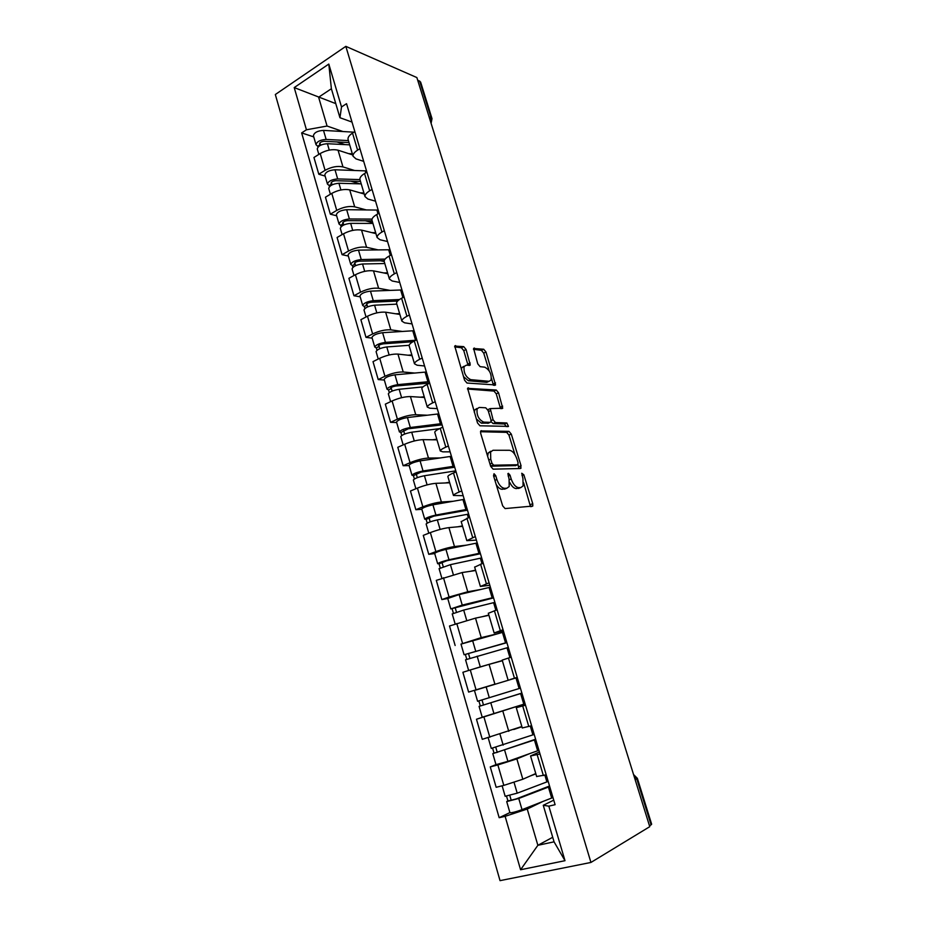 <?xml version="1.0" encoding="UTF-8"?>
<svg xmlns="http://www.w3.org/2000/svg" width="927" height="927" viewBox="0 0 927 927"><rect width="100%" height="100%" fill="white"/><g stroke="black" fill="none" stroke-linecap="round" stroke-linejoin="round"><path stroke-width="1.39" d="M494.033 473.732L493.535 475.736L502.666 505.841L505.088 508.575L532.782 506.049L532.747 503.685L523.836 474.775L521.75 473.257L522.944 478.575L523.083 485.933L520.928 487.521L518.703 487.637C515.644 487.243 513.141 484.369 511.206 479.016L510.047 475.215L508.39 473.315L507.892 473.674L509.085 479.085L509.201 486.524L506.918 488.205L504.612 488.32C501.449 487.915 498.877 484.995 496.907 479.537L495.736 475.667L494.033 473.732M466.084 349.502L463.685 346.628L454.751 346.084L464.543 380.163L466.976 383.036L495.574 384.948L486.003 352.04L483.697 349.236L473.604 348.494L477.753 363.847L480.105 366.663L484.728 367.162C489.595 369.792 491.716 374.091 491.09 380.047L489.074 381.31L470.719 379.653C465.69 377.069 463.488 372.7 464.114 366.547L466.316 365.192L470.256 365.029L466.084 349.502L463.767 350.615L461.379 347.752L454.612 346.883M345.829 46.35L416.872 77.567L649.757 826.675L590.939 862.446L345.829 46.35L275.331 94.519L500.035 880.65L590.939 862.446M481.426 430.649L480.638 431.182L480.684 433.384L490.696 466.374L493.118 469.155L520.429 468.517L521.055 465.783L511.287 434.079L508.993 431.368L480.812 430.916M477.521 422.967L467.602 388.343L496.258 390.024L498.552 392.781L502.724 408.228L490.256 408.587L493.071 419.769L495.435 422.538L506.837 422.967L508.483 426.374L479.954 425.794L477.521 422.967M417.66 80.116L420.615 82.039L431.936 118.424M637.382 778.39L651.646 824.207L651.09 824.845L636.779 778.842L633.639 774.821M649.491 825.806L651.09 824.845M536.629 776.502L546.223 774.833M529.815 753.57L516.86 758.889L497.869 764.937L503.813 785.389L522.84 779.236L535.76 773.547M503.813 785.389L496.165 787.29L490.267 766.907L495.98 764.636L492.793 753.639L493.998 753.002L492.619 748.24M540.012 753.975L530.557 755.968L539.41 751.971M497.869 764.937L490.267 766.907M522.272 727.962L531.611 725.748M482.874 717.081L476.478 719.248L482.283 739.329L521.843 726.513M525.505 705.204L516.269 707.683L525.285 704.474M521.426 704.972L476.478 719.248M510.267 679.491L517.231 677.394L510.267 679.491M494.902 684.138L468.61 692.075L494.902 684.138L489.097 664.369L470.279 669.966L462.886 672.284L468.61 692.075M511.206 657.15L502.191 660.117M502.376 660.731L489.097 664.369M503.419 630.986L494.149 632.967L503.048 629.746M461.043 644.08L481.229 637.614L496.351 634.033M497.115 609.804L488.332 613.292M488.39 615.412L475.505 618.135L449.502 625.992L455.145 645.493M489.804 585.238L480.395 586.467L489.085 582.805M490.395 587.185L459.155 594.578L447.753 598.483L441.855 599.584L449.074 597.023L467.764 591.762L480.534 589.514M483.234 563.152L474.67 567.139M475.667 570.511L462.121 572.55L436.293 580.36L441.855 599.584M476.397 540.14L466.826 540.65L475.319 536.548M434.717 553.593L428.761 554.323L435.887 551.611C442.932 549.039 449.132 547.359 454.485 546.559L466.524 545.146M469.56 517.173L461.206 521.658M462.596 526.351L448.923 527.625C443.558 528.32 437.37 529.977 430.36 532.585L423.28 535.377L428.761 554.323M463.164 495.678L453.465 495.481C453.604 494.694 455.505 493.535 459.143 492.017L461.762 490.951M421.855 509.294L415.852 509.711L422.874 506.837C429.838 504.161 436.014 502.55 441.391 501.994L453.118 501.275M456.084 471.866L453.477 472.955C449.862 474.497 447.996 475.702 447.857 476.571L447.938 476.814M449.699 482.793L435.91 483.326C430.51 483.778 424.357 485.366 417.428 488.089L410.452 491.02L415.852 509.711M450.116 451.843L442.805 451.843L440.279 450.962C440.383 450.012 442.225 448.738 445.817 447.138L448.39 446.014M409.178 465.609L403.129 465.713L410.047 462.7C416.93 459.919 423.071 458.367 428.483 458.054L440.047 457.961M442.793 427.196L440.232 428.344C436.663 429.966 434.844 431.298 434.763 432.318L434.844 432.608M436.988 439.838L423.083 439.641C417.648 439.861 411.518 441.391 404.682 444.218L397.799 447.289L403.129 465.713M437.254 408.61L429.885 408.228L427.289 407.069C427.347 405.956 429.131 404.566 432.666 402.897L435.215 401.727M396.675 422.538L390.58 422.33L397.405 419.178C404.195 416.293 410.313 414.809 415.76 414.728L427.243 415.215M429.688 383.175L427.162 384.369C423.651 386.072 421.878 387.509 421.843 388.68L421.947 389.027M424.45 397.463L410.429 396.571C404.972 396.559 398.865 398.019 392.109 400.951L385.319 404.16L390.58 422.33M424.578 365.98L417.138 365.226L414.485 363.79C414.485 362.527 416.235 361.032 419.711 359.282L422.214 358.054M384.334 380.047L378.204 379.56L384.937 376.269C391.646 373.28 397.729 371.854 403.21 371.994L414.647 373.048M416.779 339.769L414.288 341.009C410.823 342.793 409.097 344.346 409.12 345.667L409.236 346.049M412.075 355.667L397.95 354.091C392.469 353.859 386.385 355.261 379.711 358.285L373.013 361.634L378.204 379.56M412.063 323.929L404.566 322.816L401.854 321.113C401.808 319.711 403.5 318.1 406.941 316.281L409.41 315.006M372.179 338.146L365.991 337.358L372.631 333.94C379.259 330.858 385.331 329.491 390.823 329.85L402.26 331.437M404.045 296.976L401.588 298.262C398.17 300.116 396.501 301.773 396.559 303.233L396.686 303.674M399.873 314.438L385.644 312.202C380.128 311.75 374.079 313.083 367.486 316.211L360.881 319.688L365.991 337.358M399.722 282.457L392.179 280.985L389.398 279.027C389.305 277.486 390.962 275.759 394.346 273.871L396.779 272.55M360.174 296.802L353.952 295.748L360.51 292.19C367.057 289.015 373.094 287.718 378.622 288.285L390.058 290.383M391.484 254.774L389.062 256.107C385.702 258.03 384.068 259.792 384.172 261.402L384.311 261.877M387.834 273.755L373.5 270.869C367.961 270.209 361.936 271.484 355.423 274.705L348.911 278.309L353.952 295.748M387.556 241.541L379.954 239.734L377.104 237.521C376.976 235.84 378.587 234.01 381.924 232.051L384.323 230.696M348.332 256.026L342.075 254.693L348.54 251.02C355.018 247.752 361.02 246.501 366.571 247.277L378.031 249.873M379.108 213.152L376.721 214.543C373.396 216.524 371.82 218.39 371.959 220.128L372.121 220.661M375.956 233.627L361.53 230.105C355.968 229.236 349.966 230.452 343.523 233.766L337.092 237.486L342.075 254.693M375.539 201.182L367.892 199.027L364.995 196.582C364.821 194.763 366.374 192.839 369.664 190.811L372.04 189.409M336.652 215.782L330.36 214.195L336.733 210.394C343.129 207.034 349.12 205.852 354.693 206.825L366.177 209.908M366.895 172.109L364.543 173.534C361.263 175.585 359.722 177.555 359.908 179.432L360.082 179.989M364.23 194.01L349.711 189.873C344.126 188.818 338.158 189.977 331.796 193.372L325.447 197.219L330.36 214.195M363.697 161.356L355.991 158.888L353.036 156.2C352.828 154.241 354.346 152.225 357.59 150.139L359.919 148.679M325.134 176.084L318.795 174.23L325.087 170.325C331.414 166.872 337.37 165.736 342.967 166.918L354.485 170.464M354.844 131.622L352.527 133.094C349.294 135.215 347.799 137.266 348.031 139.27L348.204 139.884M352.654 154.925L338.054 150.197C332.445 148.934 326.501 150.047 320.209 153.523L313.952 157.486L318.795 174.23M542.666 801.577L527.243 809.039L537.869 845.308L554.056 841.832L543.257 805.285L553.755 800.152M552.712 837.278L537.869 845.308L520.58 869.746L505.122 816.328L527.243 809.039M543.257 805.285L548.83 806.154L565.006 860.696L520.58 869.746M352.005 122.063L339.942 117.717L331.379 88.737L318.621 97.219L327.069 126.037L306.443 129.78L301.646 132.909L499.166 817.707L505.122 816.328M306.443 129.78L294.218 87.578L328.807 64.067L341.518 106.953L339.942 117.717M548.83 806.154L555.099 804.694L346.536 103.685L341.518 106.953M335.771 103.615L294.218 87.578M327.069 126.037L342.944 131.53M509.908 812.585L499.166 817.707M313.755 136.906L301.646 132.909M565.006 860.696L554.056 841.832M331.379 88.737L328.807 64.067M496.154 484.404C498.112 487.614 500.128 489.236 502.191 489.294L504.612 488.32M505.991 488.575L502.191 489.294M509.746 482.434C511.75 486.397 513.94 488.448 516.304 488.587L518.703 487.637M519.931 487.915L516.304 488.587M530.511 506.663L523.651 482.84M514.995 454.728L508.946 435.076L506.652 432.364L480.499 431.727M518.877 468.552L518.031 464.578M491.959 463.257L493.651 465.192L517.648 464.763L518.1 462.851L516.884 458.923C514.995 453.697 512.527 450.812 509.491 450.29L493.025 450.267L490.603 451.97L490.731 459.201L491.959 463.257L489.989 464.079M490.545 465.887L493.651 465.192M515.621 465.597L491.24 466.2M490.638 451.275L488.205 452.979L487.648 456.339M467.463 389.016L493.952 391.078L496.258 390.024M500.557 408.622L496.246 393.824L493.952 391.078M488.981 409.155L487.845 409.804M491.055 421.634L493.083 423.569L504.508 423.975L506.837 422.967M506.258 426.64L504.508 423.975M479.259 407.44L477.127 408.83C476.443 415.203 478.633 419.63 483.72 422.109L490.221 422.353L490.974 421.843L490.928 419.688L488.147 410.591L485.771 407.799L479.259 407.44M476.895 408.494L474.763 409.896L474.334 412.445M476.269 418.842L481.345 423.152L483.72 422.109M488.459 423.118L481.345 423.152M468.077 365.377L463.767 350.615M463.987 366.292L461.773 367.648L461.368 369.722M463.454 376.571L468.378 380.742L470.719 379.653M488.529 381.553L486.768 382.364L468.378 380.742M489.178 370.846L483.72 353.117L481.414 350.325L473.454 349.305M493.419 385.284L491.472 378.286M548.181 781.415L517.208 793.176L505.169 796.258M535.864 773.894L530.209 775.992M549.549 786.003L516.351 798.877L510.568 800.383L511.125 799.989L509.827 795.528M549.711 786.571L518.749 798.46L506.71 801.588L507.88 800.777L506.571 796.27M552.967 797.521L522.028 809.665C515.933 811.843 511.913 812.875 509.954 812.759L509.931 812.678M511.24 800.36L507.88 800.777M519.838 727.255L521.855 726.571M534.195 734.439L491.275 748.413M521.913 726.756L513.732 729.503M535.621 739.213L496.629 752.446L497.208 752.156L495.818 747.405M535.713 739.526L492.793 753.639M538.923 750.325L507.903 761.368L495.98 764.636M497.266 752.365L493.998 753.002M520.429 688.135L477.59 701.264L474.45 690.476L475.725 690.094M517.278 677.544L474.45 690.476M521.889 693.072L482.886 705.215L483.488 705.007L482.017 699.989M521.913 693.153L479.074 706.374L480.325 705.934L478.865 700.916M525.088 703.79L482.214 717.22L479.074 706.374M483.5 705.053L480.325 705.934M506.895 642.666L464.091 654.752L461.009 644.149M506.849 642.492L464.091 654.752M503.732 632.052L460.997 644.114M469.896 658.309L468.459 653.396M493.685 663.106L502.341 660.627M508.309 647.428L465.551 659.792L468.645 670.476L480.29 666.884L477.162 656.154M502.318 660.545L480.29 666.884M466.779 659.317L465.389 654.508M493.57 597.892L450.777 608.912L447.729 598.425M493.454 597.486L462.237 605.099L450.777 608.912M456.466 612.179L455.111 607.509M494.902 602.353L463.685 610.082L452.237 613.929M488.842 615.03L482.156 616.733M453.407 613.268L452.121 608.842M480.429 553.732L446.837 560.731L439.039 563.813L437.66 563.72L434.682 553.465M480.256 553.106L448.981 559.746C442.944 561.229 439.178 562.55 437.66 563.72M477.231 542.955L445.945 549.375C439.919 550.823 436.153 552.168 434.659 553.384M443.233 566.698L441.947 562.272M481.681 557.915L450.418 564.659L439.097 568.691M475.563 570.151L470.302 571.322M440.221 567.869L439.039 563.813M467.475 510.174L433.813 516.13L426.142 519.421L424.728 519.166L421.797 509.085M467.231 509.34L435.922 515.041C429.896 516.409 426.165 517.776 424.728 519.166M464.253 499.329L432.932 504.821C426.907 506.154 423.187 507.532 421.762 508.969M430.186 521.866L428.969 517.683M468.645 514.079L437.335 519.885C431.31 521.252 427.567 522.619 426.119 523.987L426.153 524.091M462.457 525.899L457.799 526.791M427.22 523.118L426.142 519.421M454.693 467.22L420.974 472.144L413.43 475.655L411.97 475.227L409.097 465.319M454.392 466.177L423.036 470.962C417.023 472.214 413.338 473.627 411.97 475.227M451.449 456.304L420.082 460.881C414.079 462.098 410.394 463.535 409.05 465.18M417.324 477.66L416.165 473.709M455.783 470.858L424.427 475.736C418.413 476.999 414.717 478.413 413.349 479.989L413.384 480.116M449.549 482.26L445.203 482.967M414.392 478.992L413.43 475.655M442.086 424.856L408.32 428.772L400.881 432.48L399.398 431.901L396.559 422.156M441.727 423.604L410.325 427.509C404.334 428.633 400.684 430.093 399.398 431.901M438.819 413.871L407.428 417.556C401.426 418.656 397.787 420.14 396.513 421.994M442.028 424.844L442.388 426.072M404.635 434.079L403.546 430.348M439.56 428.645L411.704 432.214C405.702 433.349 402.051 434.809 400.754 436.594L400.8 436.756M436.802 439.224L432.677 439.78M401.75 435.481L400.881 432.48M429.653 383.048L395.841 386.003C392.967 386.501 391.24 387.219 390.649 388.181L391.379 388.529L388.517 389.908L386.988 389.178L384.207 379.595M429.224 381.611L397.799 384.647C391.808 385.655 388.204 387.173 386.988 389.178M426.374 372.005L394.937 374.832C388.946 375.829 385.354 377.347 384.149 379.398M392.121 391.101L391.101 387.59M422.99 386.895L399.155 389.282C393.164 390.313 389.56 391.82 388.332 393.801L388.39 393.987M424.242 396.779L420.244 397.196M389.294 392.573L388.517 389.908M412.944 341.727L383.523 343.824C380.661 344.265 378.946 345.006 378.401 346.061L379.143 346.489L376.316 347.915L374.751 347.034L372.017 337.602M415.852 340.232L385.447 342.376C379.467 343.28 375.91 344.832 374.751 347.034M414.079 330.707L382.619 332.7C376.652 333.581 373.094 335.145 371.959 337.393M379.792 348.703L378.83 345.412M409.131 345.308L386.791 346.953C380.812 347.868 377.243 349.421 376.084 351.6L376.142 351.808M411.855 354.902L407.961 355.215M376.999 350.255L376.316 347.915M397.625 301.032L371.379 302.214C368.517 302.596 366.825 303.372 366.304 304.519L367.069 305.006L364.288 306.489L362.689 305.47L360 296.188M401.959 289.954L370.476 291.136C364.508 291.912 360.997 293.523 359.931 295.956M399.479 299.514L373.268 300.672C367.301 301.472 363.766 303.071 362.689 305.47M397.451 301.229L396.582 301.078M367.625 306.895L366.721 303.813M396.826 304.149L374.578 305.192C368.61 306.003 365.087 307.602 363.998 309.966L364.068 310.197M399.63 313.593L395.806 313.801M364.867 308.517L364.288 306.489M384.218 260.672L359.398 261.171C356.547 261.507 354.867 262.295 354.381 263.535L355.157 264.079L352.411 265.62L350.788 264.462L348.135 255.342M390 249.757L358.494 250.128C352.538 250.811 349.062 252.457 348.065 255.076M385.111 259.096L361.24 259.548C355.284 260.244 351.797 261.889 350.788 264.462M384.218 261.541L380.51 260.754M355.62 265.655L354.774 262.781M384.798 263.523L362.55 263.998C356.594 264.705 353.094 266.35 352.075 268.9L352.144 269.154M387.567 272.839L383.813 272.944M352.909 267.335L352.411 265.62M372.156 220.788L347.579 220.672C344.728 220.962 343.083 221.773 342.619 223.094L343.407 223.708L340.696 225.296L339.039 224.01L336.431 215.029M378.193 210.081L346.663 209.687C340.73 210.255 337.289 211.947 336.35 214.751M372.051 219.096L349.386 218.969C343.442 219.572 339.989 221.252 339.039 224.01M372.7 222.642L365.319 220.753M343.778 224.971L342.99 222.295M372.932 223.43L350.673 223.361C344.728 223.975 341.275 225.655 340.313 228.39L340.394 228.668M375.667 232.631L371.959 232.642M341.113 226.721L340.696 225.296M360.499 181.425L335.922 180.719C333.071 180.962 331.437 181.785 331.009 183.198L331.82 183.882L329.143 185.516L327.451 184.091L324.89 175.261M366.547 170.927L335.006 169.78C329.073 170.255 325.678 171.982 324.798 174.948M359.966 179.595L337.683 178.934C331.75 179.444 328.343 181.159 327.451 184.091M359.989 183.847L350.846 181.147M332.098 184.832L331.368 182.341M361.229 183.882L338.946 183.268C333.025 183.789 329.606 185.504 328.714 188.413L328.795 188.714M363.917 192.955L360.255 192.874M329.467 186.64L329.143 185.516M349.004 142.573L324.415 141.298C321.576 141.495 319.954 142.341 319.56 143.824L320.371 144.566L317.729 146.257L316.014 144.705L313.5 136.014M353.975 132.179L323.5 130.394C317.579 130.777 314.218 132.549 313.407 135.69M348.425 140.614L326.142 139.432C320.221 139.838 316.849 141.599 316.014 144.705M344.914 144.6L336.941 141.947M320.568 145.226L319.896 142.932M349.676 144.844L327.393 143.72C321.472 144.137 318.088 145.887 317.254 148.969L317.347 149.282M352.33 153.801L348.691 153.639M317.973 147.103L317.729 146.257M331.796 193.372L336.733 210.394M343.523 233.766L348.54 251.02M355.423 274.705L360.51 292.19M367.486 316.211L372.631 333.94M379.711 358.285L384.937 376.269M392.109 400.951L397.405 419.178M404.682 444.218L410.047 462.7M417.428 488.089L422.874 506.837M430.36 532.585L435.887 551.611M443.477 577.73L449.074 597.023M456.779 623.512L462.469 643.083M470.279 669.966L476.049 689.827M483.975 717.104L489.827 737.255M320.209 153.523L325.087 170.325M338.054 150.197L342.967 166.918M349.711 189.873L354.693 206.825M364.543 173.534L369.664 190.811M361.53 230.105L366.571 247.277M376.721 214.543L381.924 232.051M373.5 270.869L378.622 288.285M389.062 256.107L394.346 273.871M385.644 312.202L390.823 329.85M401.588 298.262L406.941 316.281M397.95 354.091L403.21 371.994M414.288 341.009L419.711 359.282M410.429 396.571L415.76 414.728M427.162 384.369L432.666 402.897M423.083 439.641L428.483 458.054M440.232 428.344L445.817 447.138M435.91 483.326L441.391 501.994M453.477 472.955L459.143 492.017M448.923 527.625L454.485 546.559M466.93 518.205L472.666 537.556M462.121 572.55L467.764 591.762M480.568 564.126L486.397 583.755M475.505 618.135L481.229 637.614M494.404 610.719L500.325 630.638M508.448 658.008L514.462 678.228M502.874 711.287L508.761 731.333M522.712 706.003L528.807 726.525M516.86 758.889L522.84 779.236M537.173 754.717L543.373 775.551M352.527 133.094L357.59 150.139M635.157 779.688L637.37 778.332L633.558 774.543M429.097 116.883L431.032 117.648L419.618 80.973M430.719 122.121L431.032 117.648L432.005 118.656L431.101 123.349M494.925 480.348L496.907 479.537M504.508 489.178L506.918 488.205M508.135 475.991L510.047 475.215M509.282 479.792L511.206 479.016M518.529 488.471L520.928 487.521M521.994 475.516L523.836 474.775M530.36 504.612L532.747 503.685M493.755 476.478L495.736 475.667M506.652 432.364L508.993 431.368M508.946 435.076L511.287 434.079M518.703 466.756L521.055 465.783M515.285 465.736L517.648 464.763M488.761 460.024L490.731 459.201M467.718 388.146L468.425 387.822M496.246 393.824L498.552 392.781M500.36 407.162L502.677 406.13M488.436 411.53L490.302 410.707M491.125 420.626L493.071 419.769M493.083 423.569L495.435 422.538M487.857 423.384L490.221 422.353M467.88 364.114L470.198 363.013M486.768 382.364L489.074 381.31M473.662 348.378L474.392 348.031M481.414 350.325L483.697 349.236M483.72 353.117L486.003 352.04M493.21 383.952L495.516 382.909M454.809 345.968L455.609 345.586M461.379 347.752L463.685 346.628M546.884 781.913L544.879 775.169M517.208 793.176L514.068 782.434M551.681 798.043L548.425 787.081M522.028 809.665L518.749 798.46M532.909 734.891L530.302 726.108M503.164 745.123L499.989 734.254M537.637 750.789L534.427 739.978M507.903 761.368L504.682 750.325M519.132 688.541L515.98 677.938M489.317 697.764L486.154 686.942M523.79 704.219L520.615 693.558M493.998 713.778L490.823 702.898M505.539 642.851L502.434 632.388M475.678 651.102L472.561 640.43M509.92 657.544L507.011 647.799M492.144 597.799L489.085 587.486M462.237 605.099L459.155 594.578M495.852 610.233L493.604 602.677M466.71 620.418L463.685 610.082M478.946 553.373L475.922 543.21M448.981 559.746L445.945 549.375M481.982 563.604L480.371 558.181M453.315 574.589L450.418 564.659M465.922 509.56L462.944 499.537M435.922 515.041L432.932 504.821M468.32 517.66L467.324 514.311M440.116 529.421L437.335 519.885M453.071 466.362L450.14 456.478M423.036 470.962L420.082 460.881M454.856 472.376L454.462 471.043M427.104 484.891L424.427 475.736M440.406 423.755L437.509 413.998M410.325 427.509L407.428 417.556M414.265 440.974L411.704 432.214M427.903 381.715L425.053 372.098M397.799 384.647L394.937 374.832M401.611 397.683L399.155 389.282M415.586 340.255L412.758 330.765M385.447 342.376L382.619 332.7M389.131 354.983L386.791 346.953M402.897 297.579L400.638 289.977M373.268 300.672L370.476 291.136M376.825 312.874L374.578 305.192M390.348 255.4L388.668 249.734M361.24 259.548L358.494 250.128M364.693 271.344L362.55 263.998M377.984 213.801L376.86 210.023M349.386 218.969L346.663 209.687M352.712 230.383L350.673 223.361M365.794 172.781L365.215 170.835M337.683 178.934L335.006 169.78M340.904 189.965L338.946 183.268M326.142 139.432L323.5 130.394M329.247 150.081L327.393 143.72M348.031 139.27L353.036 156.2M530.557 755.968L536.675 776.617M516.269 707.683L522.283 728.019M502.179 660.094L508.112 680.14M488.309 613.211L494.149 632.967M474.624 567L480.395 586.467M461.148 521.461L466.826 540.65M447.857 476.571L453.465 495.481M434.763 432.318L440.279 450.962M421.843 388.68L427.289 407.069M409.12 345.667L414.485 363.79M396.559 303.233L401.854 321.113M384.172 261.402L389.398 279.027M371.959 220.128L377.104 237.521M359.908 179.432L364.995 196.582M531.368 506.594L532.782 506.049M519.885 468.529L521.113 468.031M488.205 452.979L490.603 451.97M501.704 408.68L502.724 408.228M487.903 409.63L490.256 408.587M507.729 426.698L508.483 426.374M474.763 409.896L477.127 408.83M469.247 365.505L470.256 365.029M461.773 367.648L464.114 366.547M494.601 385.389L495.574 384.948M505.18 796.328L502.133 785.806M509.954 812.759L506.71 801.588M491.287 748.448L488.17 737.707M455.18 624.056L452.214 613.883M441.889 578.309L439.074 568.61M428.795 533.199L426.119 523.987M415.887 488.738L413.349 479.989M403.164 444.89L400.754 436.594M390.615 401.658L388.332 393.801M378.239 359.027L376.084 351.6M366.026 316.976L363.998 309.966M353.987 275.504L352.075 268.9M342.109 234.589L340.313 228.39M330.394 194.218L328.714 188.413M318.83 154.392L317.254 148.969"/></g></svg>
